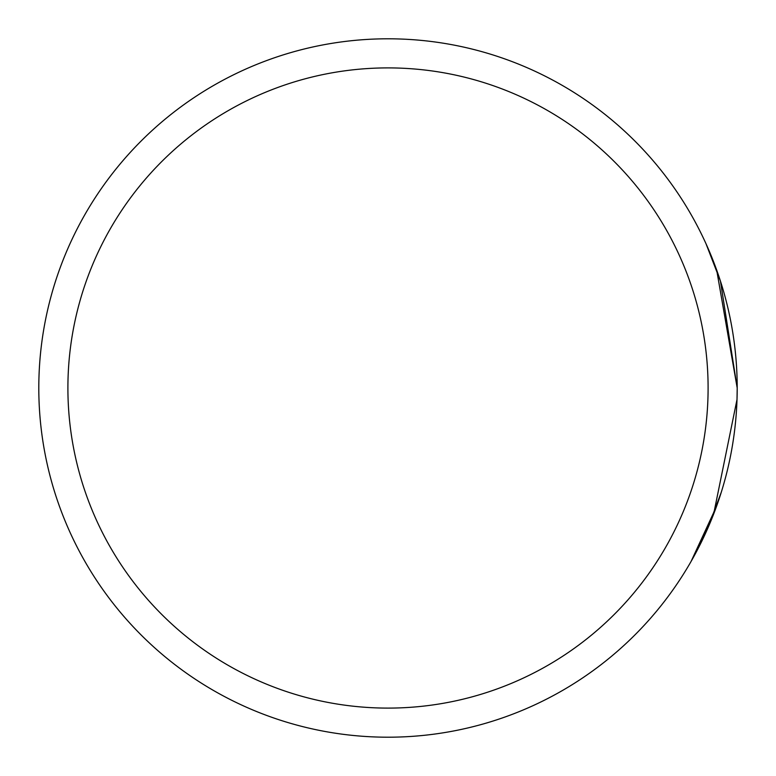 <?xml version="1.0" encoding="UTF-8"?>
<svg xmlns="http://www.w3.org/2000/svg" width="776" height="776" viewBox="0 0 776 776"><rect width="100%" height="100%" fill="white"/><g stroke="black" fill="none" stroke-linecap="round" stroke-linejoin="round"><path stroke-width="1.16" d="M705.976 243.664L720.438 281.096L737.2 388L737.006 399.533L737.2 388L716.675 270.029M737.006 399.533L713.629 514.129L691.086 561.426L716.442 506.602M731.7 449.75L732.525 444.958M735.803 419.224L736.094 415.723M737.113 379.988L737.171 383.334M737.2 388A349.2 349.2 0 0 1 388 737.2A349.2 349.2 0 0 1 38.8 388A349.2 349.2 0 0 1 388 38.8A349.2 349.2 0 0 1 737.2 388A349.2 349.2 0 0 0 388 38.8A349.2 349.2 0 0 0 38.8 388M707.45 529.048L721.282 492.236M716.665 270.019L708.963 250.444M67.9 388A320.1 320.1 0 0 0 388 708.1A320.1 320.1 0 0 0 708.1 388A320.1 320.1 0 0 0 388 67.9A320.1 320.1 0 0 0 67.9 388"/></g></svg>
